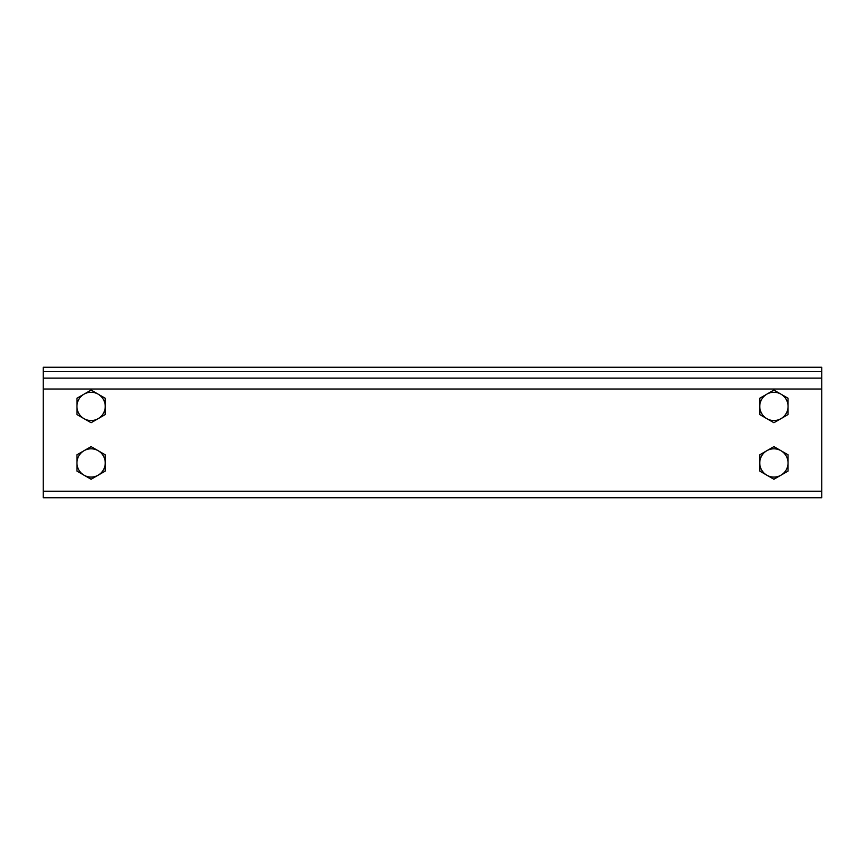 <?xml version="1.0" encoding="UTF-8"?>
<svg xmlns="http://www.w3.org/2000/svg" width="865" height="865" viewBox="0 0 865 865"><rect width="100%" height="100%" fill="white"/><g stroke="black" fill="none" stroke-linecap="round" stroke-linejoin="round"><path stroke-width="1.3" d="M821.75 378.135L821.75 367.257L43.25 367.257L43.25 378.135L821.75 378.135L821.75 491.212L43.25 491.212L43.25 497.743L821.75 497.743L821.75 491.212M43.25 378.135L43.25 491.212M766.844 418.649L759.773 414.562L759.773 406.409A14.132 14.132 0 0 0 780.976 418.649L773.905 422.726L766.844 418.649M759.773 398.246L766.844 394.159A14.132 14.132 0 0 0 759.773 406.409L759.773 398.246M773.905 390.083L780.976 394.159A14.132 14.132 0 0 0 766.844 394.159L773.905 390.083M788.047 406.409L788.047 414.562L780.976 418.649A14.132 14.132 0 0 0 780.976 394.159L788.047 398.246L788.047 406.409M766.844 475.188L759.773 471.101L759.773 462.948A14.132 14.132 0 0 0 780.976 475.188L773.905 479.264L766.844 475.188M759.773 454.785L766.844 450.708A14.132 14.132 0 0 0 759.773 462.948L759.773 454.785M773.905 446.621L780.976 450.708A14.132 14.132 0 0 0 766.844 450.708L773.905 446.621M788.047 462.948L788.047 471.101L780.976 475.188A14.132 14.132 0 0 0 780.976 450.708L788.047 454.785L788.047 462.948M84.024 418.649L76.953 414.562L76.953 406.409A14.132 14.132 0 0 0 98.156 418.649L91.095 422.726L84.024 418.649M76.953 398.246L84.024 394.159A14.132 14.132 0 0 0 76.953 406.409L76.953 398.246M91.095 390.083L98.156 394.159A14.132 14.132 0 0 0 84.024 394.159L91.095 390.083M105.227 406.409L105.227 414.562L98.156 418.649A14.132 14.132 0 0 0 98.156 394.159L105.227 398.246L105.227 406.409M84.024 475.188L76.953 471.101L76.953 462.948A14.132 14.132 0 0 0 98.156 475.188L91.095 479.264L84.024 475.188M76.953 454.785L84.024 450.708A14.132 14.132 0 0 0 76.953 462.948L76.953 454.785M91.095 446.621L98.156 450.708A14.132 14.132 0 0 0 84.024 450.708L91.095 446.621M105.227 462.948L105.227 471.101L98.156 475.188A14.132 14.132 0 0 0 98.156 450.708L105.227 454.785L105.227 462.948M821.75 371.615L43.25 371.615M43.25 389.012L821.75 389.012"/></g></svg>
